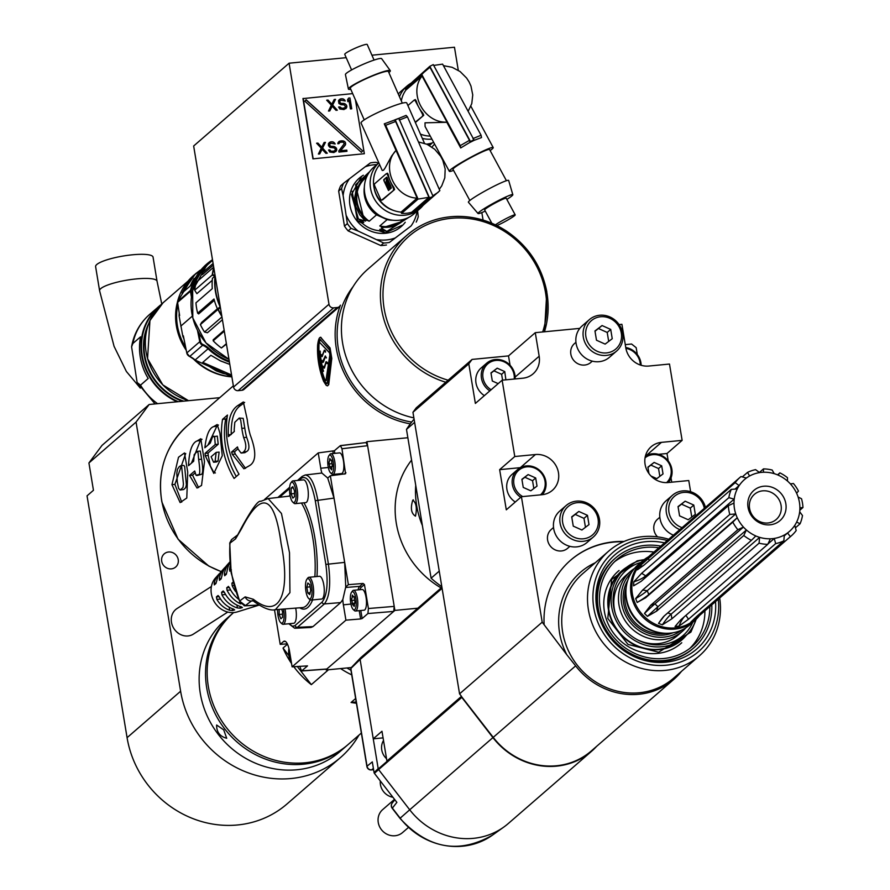 <?xml version="1.0" encoding="UTF-8"?>
<svg xmlns="http://www.w3.org/2000/svg" width="890" height="890" viewBox="0 0 890 890"><rect width="100%" height="100%" fill="white"/><g stroke="black" fill="none" stroke-linecap="round" stroke-linejoin="round"><path stroke-width="1.33" d="M352.128 191.261L357.469 220.631L362.408 223.357A28.914 26.856 49.1 0 0 378.706 230.666L385.225 232.846L401.991 225.326M445.779 382.233A87.353 81.135 -130.9 0 1 381.788 310.421A87.353 81.135 -130.9 0 1 407.019 235.183L368.037 269.014A87.353 81.135 49.1 0 0 342.583 342.973A87.353 81.135 49.1 0 0 413.883 417.877M353.13 286.591A85.273 79.21 49.1 0 0 338.267 348.235A85.273 79.21 49.1 0 0 411.681 422.071M333.594 307.873L238.164 390.666A4.161 3.86 49.1 0 1 233.558 387.028L193.653 145.993L289.083 63.201L328.989 304.235A4.161 3.86 -130.9 0 0 333.594 307.873L337.321 307.506A4.161 3.86 -130.9 0 0 340.403 305.17A87.353 81.135 -130.9 0 0 410.323 423.863M483.081 220.086L481.835 212.577M458.283 70.299L454.467 47.237L371.92 55.202M289.083 63.201L346.21 57.683M312.924 158.854L364.344 153.714L312.924 158.854L302.945 98.59L352.685 93.617M238.164 390.666L241.891 390.298A4.161 3.86 49.1 0 0 243.949 389.431L339.379 306.638M327.609 385.804L328.722 384.636L331.792 358.425L330.068 347.979L320.433 337.299M231.578 452.053L237.474 446.936A87.353 81.135 49.1 0 0 238.175 449.205L241.034 453.021L246.708 451.464C249.678 449.94 249.645 445.223 246.63 437.313A84.227 78.242 49.1 0 1 244.783 428.101L243.17 418.345L239.199 418.066L234.815 422.283L234.17 429.692A87.353 81.135 49.1 0 0 234.337 431.45L228.441 436.567A87.353 81.135 -130.9 0 1 228.274 434.81C227.84 419.68 231.055 409.912 237.919 405.495L243.337 401.957L247.275 419.68A87.353 81.135 49.1 0 0 250.246 434.999C256.442 451.386 256.22 461.576 249.601 465.592L243.916 468.796L232.279 454.312A87.353 81.135 -130.9 0 1 231.578 452.053L234.56 451.764A84.227 78.242 49.1 0 0 235.272 454.034L245.529 468.374M243.682 451.764C246.508 449.239 246.497 444.522 243.671 437.602A87.353 81.135 -130.9 0 1 241.824 428.379L240.712 420.18L239.199 418.066M222.544 419.335L227.462 415.063A87.353 81.135 49.1 0 0 238.998 474.17L234.081 478.442A87.353 81.135 -130.9 0 1 222.544 419.335L225.671 419.034A84.227 78.242 49.1 0 0 236.317 476.506M208.037 453.066L218.217 444.232L217.316 436.122L212.588 436.768L210.263 443.087L204.856 447.77C206.346 435.032 209.295 427.968 213.678 426.61L217.193 424.53L219.908 433.03L222.278 455.747L213.811 473.413L205.267 455.758A87.353 81.135 -130.9 0 1 205.067 453.355L208.037 453.066A84.227 78.242 49.1 0 0 208.227 455.48L210.374 466.071L213.466 471.711L215.369 472.968M213.711 436.122L214.668 437.446L215.246 444.522L205.067 453.355M197.068 488.02L201.541 485.451L204.5 461.688L200.784 438.737L197.213 440.895L200.35 440.583L191.472 463.134M197.013 488.032L189.581 475.449L192.54 475.16L195.077 472.957M196.812 475.56L201.285 474.426C203.031 473.892 203.143 468.83 201.607 459.218L200.272 451.063L197.224 451.364L198.07 452.799L198.648 459.507C200.206 470.343 200.105 475.416 198.325 474.704L196.011 475.238L194.721 470.999L189.581 475.449M197.224 451.364L194.187 454.601L193.686 461.209L188.547 465.67C189.136 451.052 192.029 442.786 197.213 440.895M187.734 472.034L186.789 498.011L180.136 502.572L171.948 484.672L178.512 457.249L184.475 452.943L187.734 472.034M181.716 502.116L174.907 484.382L185.71 453.455M180.759 465.737L183.83 465.437L184.631 466.393L186.399 484.816L185.665 487.687L183.729 489.533L180.069 490.012L178.601 488.332L177.277 481.891L176.821 473.18L177.444 469.297L179.346 466.571L180.815 465.726L181.705 467.005L183.429 484.093L182.962 487.498L180.192 490.012M198.581 487.564L192.54 475.16M200.35 440.583L202.019 439.282M213.678 426.61L216.815 426.31L218.451 425.031M218.217 444.232L215.246 444.522M216.815 426.31L207.937 445.1M216.17 452.387L211.119 456.77L213.589 462.244L216.559 461.955L218.072 461.042L219.118 452.098L216.17 452.387L215.102 461.332L218.072 461.042M213.589 462.244L215.102 461.332M225.671 419.034L227.061 417.833M237.919 405.495L241.057 405.195C234.226 409.445 230.955 419.223 231.233 434.531M241.057 405.195L244.628 402.391M232.279 454.312L235.272 454.034M234.56 451.764L238.031 448.749M246.708 451.464L244.85 452.676L241.479 453.032M321.068 337.477L320.656 337.521C319.365 336.965 318.353 339.502 317.608 345.131A87.765 81.524 49.1 0 0 323.593 381.287L326.23 385.359L327.42 385.848L328.254 384.936L331.403 358.459L329.678 348.023L320.645 337.232M320.178 339.557L329.589 350.026L330.735 356.979L327.22 383.256L325.874 383.479L324.183 380.786A87.765 81.524 -130.9 0 1 318.197 344.63L319.888 339.39M326.775 383.801L324.383 380.764A87.554 81.335 49.1 0 1 318.397 344.608L318.197 344.63M320.389 339.535L318.397 344.608M324.995 380.075L325.918 380.642L329.856 354.91L329.511 352.818L319.588 342.405L319.009 343.929A87.765 81.524 49.1 0 0 324.995 380.075L326.118 380.631L325.195 380.063L326.118 380.631L330.057 354.887L329.712 352.796L319.599 342.405M320.178 351.072A87.765 81.524 49.1 0 0 323.504 371.163L323.148 371.464A87.765 81.524 -130.9 0 1 319.822 351.383L320.178 351.072M322.692 366.958L322.77 366.168L323.749 367.147L324.561 366.724L325.974 361.796L327.175 362.252L327.576 363.721L325.896 363.02L324.416 368.082L323.014 367.436L322.97 366.146M322.848 361.396L321.646 360.406L321.524 361.195L321.835 360.383M322.747 361.418L325.351 355.955L326.363 357.969L325.262 356.946L323.471 361.985L322.536 362.364L321.524 361.195M320.745 355.399L320.901 354.598L322.358 355.332L324.294 350.215L325.317 350.693L325.529 352.173L324.75 351.172L323.971 351.595L322.18 356.556L320.99 355.889L321.101 354.576M323.315 371.319A87.554 81.335 49.1 0 1 320.022 351.361L319.822 351.383M324.082 367.158L326.33 361.718M327.609 363.432L326.474 362.708M324.26 368.137L322.892 366.936M322.948 361.396L325.273 355.955M326.396 357.669L325.362 356.946M322.959 362.397L321.724 361.173M321.991 355.611L324.616 350.148M325.584 351.861L324.639 351.149M322.047 356.612L320.945 355.377M215.102 275.555A612.665 234.849 -142.1 0 0 212.599 274.565A60.754 56.437 -130.9 0 1 213.867 268.079M221.866 316.406A60.943 56.604 -130.9 0 1 217.972 309.431L218.384 309.531A612.732 61.021 -52.4 0 0 219.83 307.795M207.47 264.808L212.588 260.37L207.415 264.875A58.584 54.424 49.1 0 0 201.986 273.108L202.397 274.621L213.378 265.109M213.099 263.462L201.986 273.108M224.169 330.279L213.188 339.802L213.2 340.826A58.584 54.424 49.1 0 0 221.421 347.979L226.449 344.118M221.955 316.929L204.533 332.037L207.448 332.749L222.422 319.755M217.405 308.752L201.641 322.414L200.361 324.616L217.972 309.431M217.85 309.453A625.893 46.714 128.3 0 0 219.997 306.872L220.119 306.861A58.584 54.424 -130.9 0 1 215.013 276.011L212.443 278.303A58.584 54.424 49.1 0 0 212.276 288.66L195.945 302.834A58.584 54.424 49.1 0 0 197.658 313.18L198.648 313.925L214.334 300.319M214.913 276.156A628.863 227.985 36.7 0 0 212.154 275.066L194.676 290.24L196.879 293.655L212.254 280.317M213.2 340.826L224.313 331.18M226.383 343.674L221.421 347.979M200.361 324.616A60.943 56.604 49.1 0 0 204.533 332.037M219.997 306.872L217.527 309.019A58.584 54.424 49.1 0 1 213.989 299.018L197.658 313.18M194.676 290.24A60.943 56.604 49.1 0 1 196.29 282.264L213.711 267.156M190.204 286.013L205.212 265.387L192.262 281.596L190.204 286.013L182.049 293.077L190.204 286.013M177.488 301.743L193.675 275.377L200.283 270.148L195.5 273.809L182.049 293.077L187.389 282.998L193.286 275.945L200.05 270.404M191.806 294.557L191.216 291.03L190.449 291.241L177.477 302.5L179.469 314.515M179.635 315.505L179.491 314.882M179.213 313.158A54.802 50.908 49.1 0 0 179.113 315.995L182.817 336.242A54.802 50.908 49.1 0 0 183.952 338.979M185.621 347.322A57.405 53.322 -130.9 0 1 177.822 304.769M231.878 376.87A58.239 54.09 -130.9 0 1 192.529 358.036M186.188 350.182A58.239 54.09 -130.9 0 1 177.422 302.177M155.049 403.915L137.127 382.511L140.52 385.147L148.196 378.484A58.239 54.09 49.1 0 1 140.576 336.809L132.888 343.473L131.587 346.822C133.845 333.895 139.841 323.115 149.576 314.47A58.239 54.09 49.1 0 0 132.888 343.473M137.127 382.511L131.587 346.822M157.041 281.207L153.058 257.11A29.114 5.952 170.6 0 0 123.354 255.997A29.114 5.952 170.6 0 0 95.608 266.622L99.591 290.719A29.114 5.952 -9.4 0 1 136.47 278.893A29.114 5.952 -9.4 0 1 157.041 281.207L161.746 303.957M192.362 316.095L180.792 326.129M182.817 336.242L183.351 335.819L186.789 352.974L199.761 341.716L197.491 330.39M231.567 374.99L202.753 362.397L210.897 355.321L202.753 362.397L216.181 370.841L223.079 373.411L231.6 375.213M229.809 364.399L220.275 360.762L210.908 355.321L220.609 360.962L229.82 364.422M183.496 336.698L183.307 335.808M183.585 336.999L183.351 335.819M194.02 278.514L192.262 281.596M430.827 143.323L429.492 144.48A28.079 26.077 -130.9 0 1 428.713 145.137M429.981 145.048L429.425 145.526A28.825 26.778 49.1 0 0 429.981 145.048A28.825 26.778 49.1 0 0 432.139 142.934M431.884 147.061L434.598 144.102M398.297 94.028A30.783 28.591 -130.9 0 1 401.112 91.192L406.93 86.141A30.783 28.591 49.1 0 0 399.488 96.743M433.675 142.389A30.783 28.591 -130.9 0 1 426.599 144.124M422.349 138.428A30.783 28.591 49.1 0 0 431.906 139.129M410.735 83.382A30.783 28.591 49.1 0 0 406.93 86.141M421.593 134.546A27.034 25.109 -130.9 0 1 420.492 134.201M453.544 170.379A24.953 2.147 -28.4 0 1 449.317 171.303L425.075 126.502L425.008 122.82L446.836 122.286L460.709 147.94L470.02 142.311L469.475 140.331L429.948 67.262L408.944 84.939A30.36 28.202 49.1 0 0 405.306 88.811L405.951 90.012A29.114 27.045 49.1 0 0 401.323 100.915M420.458 134.134A29.114 27.045 49.1 0 0 430.282 136.114M470.465 141.521A30.66 7.877 -32.4 0 1 473.936 139.786A145.582 52.443 -116.5 0 1 473.524 140.631L470.053 142.367A145.582 52.443 63.5 0 0 470.465 141.521L429.792 66.338L412.548 81.813M405.951 90.012L422.06 76.039C408.054 93.317 424.296 123.332 447.003 122.141L446.836 122.286M422.561 115.867A2.08 0.745 63.5 0 0 422.16 113.531L418.912 107.523A29.114 27.045 49.1 0 1 416.342 101.171L415.319 99.569L414.139 100.147A2.08 0.745 63.5 0 1 415.652 101.504L418.912 107.523A29.114 27.045 49.1 0 0 422.85 113.197L423.74 115.277L415.23 122.23M415.363 122.542L423.74 115.277M447.003 122.141L422.06 76.039M460.709 147.94L460.241 145.637L421.771 74.515L405.306 88.811M425.932 70.199L421.771 74.515M469.475 140.331L460.241 145.637M473.936 139.786L433.263 64.603L429.792 66.338M433.708 65.426L442.608 64.136L481.078 135.247L481.546 137.549L473.502 140.576M481.078 135.247L472.946 138.595M449.317 171.303A24.953 2.147 -28.4 0 1 450.429 169.823A24.953 2.147 -28.4 0 1 474.303 155.394A24.953 2.147 -28.4 0 1 493.216 147.562A24.953 2.147 -28.4 0 1 490.123 150.588M506.421 180.703L489.567 149.542A20.793 1.791 151.6 0 0 477.084 154.382A20.793 1.791 151.6 0 0 452.977 169.334L469.842 200.495M512.829 194.699L508.657 180.47A22.873 1.969 151.6 0 0 487.587 189.592A22.873 1.969 151.6 0 0 468.418 202.241L478.041 213.522A19.78 1.702 -28.4 0 1 494.606 202.586A19.78 1.702 -28.4 0 1 512.829 194.699A19.78 1.702 -28.4 0 1 506.855 199.427M485.261 211.097A19.78 1.702 -28.4 0 1 478.041 213.522M495.407 224.847A12.271 1.057 -28.4 0 1 507.845 217.716A12.271 1.057 -28.4 0 1 515.199 214.857L506.21 198.248A12.271 1.057 151.6 0 0 498.856 201.107A12.271 1.057 151.6 0 0 484.627 209.918L491.836 223.257M515.199 214.857A12.271 1.057 -28.4 0 1 508.858 219.407A12.271 1.057 -28.4 0 1 496.898 225.582M468.14 111.328L471.778 103.607L472.746 94.907L470.977 86.096L469.097 81.925L466.616 78.053L460.13 71.567L452.131 67.295L443.443 65.66M407.898 105.554L414.084 100.192A2.08 0.745 63.5 0 1 414.139 100.147M363.354 175.23A32.029 29.748 49.1 0 0 349.937 205.29A32.029 29.748 49.1 0 0 373.322 232.034A32.029 29.748 49.1 0 0 405.239 222.266M357.469 220.631L362.742 222.289L360.995 220.598M362.742 222.289L363.765 222.5L362.786 221.632M363.209 221.877L358.392 219.007L365.412 221.076L359.705 214.724L355.922 206.869L354.598 198.426L356.256 189.003M402.113 221.543L381.276 228.129L382.4 227.15L379.796 225.971L387.128 219.619L376.537 214.857L369.205 221.221L366.591 220.053L365.412 221.076M381.276 228.129L386.872 231.422L380.33 229.409M379.741 229.453L385.225 232.846M382.422 230.065L380.408 229.976M408.81 217.349L386.872 231.422M404.739 219.04A28.825 26.778 -130.9 0 1 402.58 221.154A28.825 26.778 -130.9 0 1 382.4 227.15M369.205 221.221A28.079 26.077 -130.9 0 1 365.289 178.178L366.624 177.021M379.796 225.971A28.079 26.077 49.1 0 0 402.091 220.587L403.426 219.43M367.192 175.775A28.825 26.778 49.1 0 0 364.8 177.611A28.825 26.778 49.1 0 0 358.637 185.698L357.491 188.146L355.655 184.731L356.045 190.082L357.324 188.98A4.161 3.86 49.1 0 0 357.491 188.146M366.591 220.053A28.825 26.778 -130.9 0 1 357.324 188.98M369.762 171.547L355.655 184.731M358.637 185.698L364.8 177.611M364.388 220.865L356.267 187.912M361.418 176.888L351.461 194.543L358.392 219.007M393.069 220.253A28.079 26.077 -130.9 0 1 387.128 219.619M379.351 215.413A27.245 25.309 -130.9 0 1 367.203 201.407M376.537 214.857A28.079 26.077 -130.9 0 1 364.344 187.145M419.869 208.749L414.039 213.8A30.783 28.591 -130.9 0 1 372.276 209.284A30.783 28.591 -130.9 0 1 373.7 167.298L378.628 163.026A30.783 28.591 49.1 0 0 378.517 204.711A30.783 28.591 49.1 0 0 419.869 208.749A30.783 28.591 49.1 0 0 423.128 205.368M394.192 210.652A27.034 25.109 -130.9 0 1 376.092 194.643A27.034 25.109 -130.9 0 1 374.011 187.401M418.901 208.794A30.36 28.202 49.1 0 0 421.337 206.925L439.86 190.638L407.442 116.846L406.074 115.4L398.142 118.659M398.853 118.437A30.66 1.747 160.1 0 1 395.216 119.85A145.582 51.153 68.8 0 0 394.481 120.016L398.108 118.604A145.582 51.153 -111.2 0 1 398.853 118.437L433.118 196.456L415.686 211.586A31.195 28.981 -130.9 0 1 412.059 212.988L411.725 212.232A30.36 28.202 49.1 0 1 401.601 213.378L418.078 199.082L385.659 125.29L384.28 123.843L417.154 198.147L401.056 212.12L401.601 213.378M379.474 164.939A29.114 27.045 49.1 0 0 376.203 194.254A29.114 27.045 49.1 0 0 401.056 212.12M439.282 189.325L441.74 185.865L444.811 177.844L445.178 169.022L442.797 160.3L440.65 156.251L434.698 149.253L427.044 144.314L418.456 141.922M432.829 195.778L438.125 192.351M399.254 120.094L407.442 116.846M412.059 212.988L429.492 197.858L433.118 196.456M429.492 197.858L395.216 119.85M384.28 123.843L394.504 120.072L395.616 121.496L428.924 197.302L411.725 212.232M428.924 197.302L418.078 199.082M385.659 125.29L395.616 121.496M424.486 143.301L406.763 102.962A24.953 2.926 156.3 0 0 382.733 110.316A24.953 2.926 156.3 0 0 361.062 123.043L382.244 170.502L383.546 170.201L385.092 168.032L391.611 156.028L395.972 150.455M402.302 103.151L388.418 71.545A20.793 2.436 156.3 0 0 375.191 74.86A20.793 2.436 156.3 0 0 350.337 88.277L364.221 119.883M350.782 89.3A22.873 2.681 -23.7 0 1 348.413 89.045A22.873 2.681 -23.7 0 1 368.293 77.452A22.873 2.681 -23.7 0 1 390.287 70.644A22.873 2.681 -23.7 0 1 388.863 72.568M390.287 70.644L381.643 58.662A19.78 2.325 156.3 0 0 362.63 64.547A19.78 2.325 156.3 0 0 345.431 74.571L348.413 89.045M374.067 60.064L367.225 44.5A12.271 1.435 156.3 0 0 359.426 46.458A12.271 1.435 156.3 0 0 344.753 54.368L351.595 69.943M396.139 150.31C380.62 166.185 394.303 197.346 417.154 198.147M393.38 190.004A2.08 0.734 68.8 0 0 393.135 187.601L390.387 181.36A29.114 27.045 49.1 0 1 388.363 174.84L387.539 173.216L386.316 173.684A2.08 0.734 68.8 0 1 387.651 175.119L390.387 181.36A29.114 27.045 49.1 0 0 393.847 187.323L394.604 189.526L381.743 200.094A2.08 0.734 68.8 0 1 381.665 200.139A2.08 0.734 68.8 0 1 380.33 198.715L374.846 186.233A2.08 0.734 68.8 0 1 374.601 183.83L386.238 173.739A2.08 0.734 68.8 0 1 386.316 173.684M382.778 199.694L394.604 189.526M383.879 180.614L388.474 190.46L391.366 187.968L387.195 177.744L386.661 177.166L383.779 179.658L383.879 180.614L388.685 190.282M386.805 177.199L384.135 179.513L384.235 180.481M386.716 181.293L387.439 182.806M387.473 183.14A1.802 0.634 -111.2 0 0 387.539 183.963M388.062 185.298A1.802 0.634 -111.2 0 0 388.774 186.088L388.886 186.177M389.542 188.102L389.186 188.235A3.76 1.324 68.8 0 0 389.397 188.191A3.76 1.324 68.8 0 0 389.542 188.102L389.564 187.645M390.143 187.579L390.821 186.21L387.606 178.901L386.839 178.612L390.454 186.355L389.753 187.734L388.852 185.843A1.802 0.634 68.8 0 0 388.485 184.119A1.802 0.634 68.8 0 0 387.551 182.895L386.149 180.003L386.816 178.634M387.728 184.786L387.662 183.718L387.728 184.786M389.019 186.544L388.407 186.233A1.802 0.634 68.8 0 1 387.473 184.998A1.802 0.634 68.8 0 1 387.117 183.273M388.73 186.655L389.186 188.235A3.76 1.324 -111.2 0 1 389.03 188.335A3.76 1.324 -111.2 0 1 386.516 185.509A3.76 1.324 -111.2 0 1 386.182 181.404M341.571 188.569L338.656 191.094A41.596 38.637 49.1 0 1 340.681 185.776L343.584 183.251A41.596 38.637 -130.9 0 0 341.571 188.569L343.117 195.5A38.915 36.156 -130.9 0 1 349.481 178.745L365.223 166.775A38.915 36.156 49.1 0 1 376.793 164.617M343.117 195.5L347.367 223.59L344.463 226.116A41.596 38.637 49.1 0 0 348.146 230.888L380.775 245.529L383.69 243.003L358.147 231.089A38.915 36.156 -130.9 0 1 346.522 216.059M417.143 211.108A38.915 36.156 -130.9 0 1 411.035 225.982L395.282 237.941A38.915 36.156 -130.9 0 1 377.293 239.677M378.439 163.182L376.125 162.325A41.596 38.637 -130.9 0 0 370.418 162.87L365.223 166.775M349.481 178.745L343.584 183.251M338.656 191.094L344.463 226.116M358.147 231.089L351.06 228.363A41.596 38.637 -130.9 0 1 347.367 223.59M351.06 228.363L348.146 230.888M383.69 243.003A41.596 38.637 -130.9 0 0 389.397 242.458L395.282 237.941M389.397 242.458L411.035 225.982M417.577 210.73L418.244 216.748A41.596 38.637 -130.9 0 1 416.231 222.077M380.775 245.529A41.596 38.637 49.1 0 0 386.483 244.984M313.158 158.654L303.178 98.389M355.433 99.869L364.344 153.714M337.332 110.193L336.008 110.327L332.181 106.244L329.801 110.927L328.477 111.05L331.325 105.153L326.686 100.203L328.01 100.081L331.837 104.163L334.217 99.48L335.541 99.346L332.66 105.02L337.332 110.193M345.264 100.993L341.081 100.225L339.869 101.037L339.847 102.216L340.915 103.285L345.053 103.819L346.688 105.543L346.588 107.657L343.985 109.559L339.847 109.014L338.612 107.023L339.935 106.9L341.983 108.346L344.597 107.857L345.52 106.589L344.107 104.853L340.926 104.686L338.923 103.474L338.467 100.704L340.013 99.157L341.96 98.734L344.107 99.458L345.264 100.993M349.937 97.956L351.739 108.802L350.404 108.936L348.913 99.936L347.857 101.683L347.545 99.836L348.613 98.089L349.937 97.956L351.606 108.825M327.253 153.214L325.929 153.336L322.102 149.253L319.721 153.937L318.397 154.059L321.245 148.163L316.595 143.212L317.93 143.09L321.757 147.173L324.127 142.489L325.462 142.367L322.569 148.029L327.253 153.214M335.185 144.002L331.002 143.234L329.79 144.058L329.756 145.226L330.835 146.294L334.017 146.461L336.02 147.673L336.509 150.677L333.895 152.568L329.756 152.023L328.532 150.032L329.856 149.909L330.969 151.211L333.672 151.178L335.107 150.343L335.319 148.908L334.017 147.862L329.878 147.328L328.466 145.593L328.388 143.724L329.923 142.166L331.881 141.744L334.028 142.467L335.185 144.002M338.99 152.079L338.801 150.922L344.341 143.59L342.962 142.077L339.869 142.378L338.945 143.635L337.844 143.746L337.911 142.801L340.959 140.865L344.174 141.254L345.22 142.1L345.598 144.403L340.57 150.755L346.777 150.154L346.966 151.3L338.99 152.079M306.116 99.747L304.847 101.204L361.407 152.357L362.675 150.899L306.116 99.747M329.734 110.927L332.181 106.244M326.764 100.292L328.01 100.081M327.898 100.181L331.837 104.163M334.162 99.569L335.541 99.346M335.43 99.446L332.66 105.02M332.537 105.12L337.143 110.215M339.869 101.037L340.458 100.514M339.757 101.149L339.769 101.76M339.724 102.317L340.18 102.884M340.058 102.984L340.915 103.285M340.803 103.385L341.615 103.451M341.504 103.552L342.95 103.329M342.828 103.429L344.096 103.451M343.974 103.552L345.053 103.819M344.942 103.93L346.099 104.664M345.976 104.764L346.688 105.543M346.577 105.643L346.889 106.7M346.766 106.8L346.588 107.657M346.477 107.768L345.776 108.725M338.645 107.112L339.935 106.9M339.824 107L340.28 107.568M340.158 107.668L341.059 108.191M340.937 108.302L341.983 108.346M341.86 108.447L343.751 108.168M343.64 108.269L344.597 107.857M339.168 99.747L340.013 99.157M339.891 99.257L340.859 98.835M340.736 98.935L341.96 98.734M341.849 98.835L343.106 98.857M342.995 98.957L344.107 99.458M343.996 99.558L344.931 100.314M344.808 100.425L345.109 101.004M347.845 101.605L348.913 99.936M348.546 98.189L349.826 98.056M319.655 153.937L322.102 149.253M316.673 143.301L317.93 143.09M317.808 143.19L321.757 147.173M324.082 142.589L325.462 142.367M325.339 142.467L322.569 148.029M322.458 148.129L327.064 153.225M329.79 144.058L330.379 143.524M329.678 144.158L329.678 144.77M329.645 145.326L330.09 145.904M329.979 146.005L330.835 146.294M330.724 146.394L331.536 146.461M331.425 146.561L332.871 146.338M332.749 146.438L334.017 146.461M333.895 146.561L334.974 146.839M334.863 146.939L336.02 147.673M335.897 147.773L336.609 148.552M336.498 148.652L336.798 149.709M336.687 149.809L336.509 150.677M336.398 150.777L335.697 151.734M328.566 150.121L329.856 149.909M329.745 150.01L330.19 150.577M330.079 150.677L330.969 151.211M330.858 151.311L331.903 151.356M331.781 151.456L333.672 151.178M333.55 151.278L334.518 150.866M329.089 142.756L329.923 142.166M329.812 142.267L330.78 141.844M330.657 141.944L331.881 141.744M331.77 141.844L333.027 141.866M332.916 141.966L334.028 142.467M333.917 142.578L334.84 143.335M334.729 143.435L335.018 144.013M339.279 142.901L339.869 142.378M339.157 143.001L338.868 143.646M338.612 141.833L339.446 141.243M339.335 141.343L340.959 140.865M340.848 140.965L341.849 140.776M341.738 140.876L343.217 140.887M343.095 140.987L344.174 141.254M344.063 141.354L345.22 142.1M345.098 142.2L345.587 143.001M345.554 143.557L345.598 144.403M345.487 144.503L345.276 145.137M345.153 145.237L340.57 150.755M340.458 150.855L346.777 150.154M346.655 150.254L346.833 151.322M306.015 99.858L362.675 150.899M362.564 151L361.396 152.346M219.73 397.674L149.153 404.494L136.059 422.082L180.614 691.23A99.825 92.727 49.1 0 0 244.416 771.341A99.825 92.727 49.1 0 0 340.536 757.512A99.825 92.727 49.1 0 0 358.926 735.162M168.566 552A8.733 8.11 -130.9 0 1 177.477 557.24A8.733 8.11 -130.9 0 1 175.686 567.03A8.733 8.11 -130.9 0 1 163.838 565.751A8.733 8.11 -130.9 0 1 164.238 553.836A8.733 8.11 -130.9 0 1 168.566 552M136.059 422.082L88.922 462.967L102.016 445.378L149.153 404.494M88.922 462.967L93.45 490.29L87.042 495.841L127.081 737.677A99.825 92.727 -130.9 0 0 190.883 817.788A99.825 92.727 -130.9 0 0 287.014 803.959L340.536 757.512M346.922 667.978A87.353 81.135 49.1 0 0 350.972 670.281M351.728 674.876A87.353 81.135 -130.9 0 1 340.614 668.579M287.481 644.193L283.031 648.053L288.927 655.685M297.271 666.465L311.333 684.644L328.499 669.758M233.636 612.565A87.353 81.135 49.1 0 0 215.881 710.443A87.353 81.135 49.1 0 0 304.981 762.786A87.353 81.135 49.1 0 0 348.257 744.407L361.362 733.037M356.423 703.234A87.353 81.135 -130.9 0 1 351.072 702.477L356.211 701.976M355.644 698.505L351.072 702.477M311.333 684.644A87.353 81.135 -130.9 0 1 293.822 666.721M291.564 663.551A87.353 81.135 -130.9 0 1 283.031 648.053M347.434 745.108A87.353 81.135 -130.9 0 1 346.633 745.82A87.353 81.135 -130.9 0 1 228.096 733.015A87.353 81.135 -130.9 0 1 232.145 613.866A87.353 81.135 -130.9 0 1 232.958 613.165M232.145 613.866L225.737 619.418A87.353 81.135 49.1 0 0 207.815 717.329A87.353 81.135 49.1 0 0 296.949 769.761A87.353 81.135 49.1 0 0 340.225 751.371L346.633 745.82M223.713 729.845L216.637 725.016C216.515 732.069 219.863 736.486 226.705 738.266L223.713 729.845M227.796 612.053L193.408 634.103A15.186 13.428 -122.7 0 1 173.917 628.574A15.186 13.428 -122.7 0 1 177.021 608.549L211.408 586.499M596.678 746.298A70.711 65.682 -130.9 0 1 591.583 751.271A70.711 65.682 -130.9 0 1 492.926 737.599L461.821 697.404L378.617 769.594A2.08 1.936 49.1 0 1 378.272 768.949A2.08 1.936 -130.9 0 1 378.183 768.615L373.255 738.822L383.078 737.877M378.272 768.949L386.994 761.384A2.08 1.936 49.1 0 1 386.916 761.05L381.977 731.257L373.255 738.822L360.116 659.49L350.849 668.49L367.025 766.212A4.161 3.938 50.8 0 0 371.62 769.839A4.161 1.29 84.5 0 1 371.397 769.928A4.161 1.29 84.5 0 1 371.108 769.861M461.821 697.404A2.08 1.936 -130.9 0 1 461.387 696.425L493.227 737.365A70.299 65.293 49.1 0 0 591.305 750.96L673.719 679.459A70.299 65.293 49.1 0 0 681.495 671.338M394.86 799.765L392.201 803.08A4.161 3.905 38.7 0 0 392.334 808.042L400.166 818.177L409.712 809.789L378.617 769.594L374.39 773.31A1.502 1.391 49.1 0 1 374.078 772.609L372.309 761.896L367.025 766.212A4.161 0.846 -9.4 0 0 366.891 766.468L350.738 668.891L351.45 667.678L350.849 668.49M383.512 740.491A14.563 13.528 49.1 0 0 386.516 758.681M595.299 562.747A71.756 66.65 49.1 0 0 566.707 654.606L575.641 665.865A70.299 65.293 49.1 0 0 673.719 679.459M566.707 654.606L542.199 622.177L521.418 496.698L506.299 509.825L499.646 469.653L520.316 467.662A20.793 19.313 -130.9 0 1 520.461 467.639M461.354 696.158L459.563 693.855L542.199 622.177M459.563 693.855L412.949 412.281L468.808 363.81L472.089 359.415L508.513 355.9L535.279 332.671L579.79 328.377M472.089 359.415L416.22 407.876L412.949 412.281M441.918 587.278L360.717 657.721A2.08 1.936 49.1 0 0 360.116 659.49L442.096 588.357M351.016 669.514L351.027 667.878L360.595 657.844M374.39 773.31L396.873 802.368L392.368 808.098M492.926 737.599L409.712 809.789A70.711 65.682 49.1 0 0 503.851 827.033A70.711 65.682 49.1 0 0 508.368 823.461L591.583 751.271M394.526 799.331L382.678 809.611A15.186 14.107 49.1 0 0 381.966 830.326A15.186 14.107 49.1 0 0 402.569 832.551L408.388 827.5M380.319 780.986A14.563 13.528 49.1 0 0 380.453 784.657A14.563 13.528 49.1 0 0 392.913 797.251M719.676 598.002A69.253 64.336 -130.9 0 1 699.373 655.83A69.253 64.336 -130.9 0 1 665.064 670.404A69.253 64.336 -130.9 0 1 594.386 628.83A69.253 64.336 -130.9 0 1 608.604 551.199A69.253 64.336 -130.9 0 1 642.914 536.625A69.253 64.336 -130.9 0 1 668.702 539.251M570.457 560.344A87.353 81.135 -130.9 0 1 623.412 541.754M624.079 541.465A87.353 81.135 49.1 0 0 570.623 560.188A87.353 81.135 49.1 0 0 544.135 624.68M619.095 324.583L621.91 324.316L625.803 347.857A20.793 19.313 49.1 0 0 648.81 366.046L669.491 364.043L682.129 440.372L661.448 442.363A20.793 19.313 49.1 0 0 651.146 446.747A20.793 19.313 49.1 0 0 646.874 470.053A20.793 19.313 49.1 0 0 668.101 482.536L688.771 480.544L690.618 491.714M521.418 496.698L542.099 494.707A20.793 19.313 49.1 0 0 552.401 490.323A20.793 19.313 49.1 0 0 556.673 467.016A20.793 19.313 49.1 0 0 535.446 454.534L514.776 456.526L502.138 380.197L522.808 378.205A20.793 19.313 49.1 0 0 533.11 373.822A20.793 19.313 49.1 0 0 539.173 356.211L535.279 332.671M569.889 546.338L567.597 548.329A12.482 11.592 -130.9 0 1 550.665 546.505A12.482 11.592 -130.9 0 1 551.233 529.483L553.524 527.492M657.554 536.87A12.482 11.592 -130.9 0 1 657.554 519.215L659.846 517.235M592.306 361.14L590.827 362.43A12.482 11.592 -130.9 0 1 573.894 360.595A12.482 11.592 -130.9 0 1 574.473 343.573L575.941 342.294M514.776 456.526L499.646 469.653M468.808 363.81L475.371 403.426L502.138 380.197M625.269 344.63L631.566 344.018L636.161 347.656L637.307 354.531M682.129 440.372L666.999 453.5L668.223 460.942M671.038 477.93L671.75 482.191M645.562 455.58A20.793 19.313 -130.9 0 1 646.318 455.491L646.474 455.48M666.999 453.5L658.489 454.323M645.417 456.08A17.678 16.421 -130.9 0 1 652.292 453.767A17.678 16.421 -130.9 0 1 669.758 463.256A17.678 16.421 -130.9 0 1 668.357 482.514M645.061 457.816A16.432 15.264 -130.9 0 1 652.837 454.668A16.432 15.264 -130.9 0 1 669.491 464.302A16.432 15.264 -130.9 0 1 666.588 482.625M648.966 473.58L647.909 467.139L654.128 462.422L661.682 465.815L663.028 473.925L656.809 478.642L651.057 476.061M647.953 467.439L654.128 462.422M650.979 465.147L658.544 468.541L661.682 465.815M658.544 468.541L659.835 476.35M625.748 347.512A17.678 16.421 -130.9 0 1 641.156 365.278M625.893 348.391A16.432 15.264 -130.9 0 1 640.31 365.011M508.513 355.9L510.059 365.245M484.371 395.616A17.678 16.421 -130.9 0 1 481.134 367.982L486.608 363.242A17.678 16.421 -130.9 0 1 495.363 359.516A17.678 16.421 -130.9 0 1 515.121 378.94M489.834 390.866A17.678 16.421 -130.9 0 1 486.608 363.242M491.102 389.764A16.432 15.264 -130.9 0 1 482.97 372.587A16.432 15.264 -130.9 0 1 495.908 360.428A16.432 15.264 -130.9 0 1 514.231 379.029M498.166 383.635L492.315 381.009L490.969 372.899L497.187 368.182L504.752 371.575L505.898 379.841M491.024 373.199L497.187 368.182M494.05 370.907L501.615 374.301L504.752 371.575M501.615 374.301L502.583 380.152M543.089 493.728A20.793 19.313 -130.9 0 1 542.867 494.618M515.288 502.016A17.678 16.421 -130.9 0 1 512.062 474.392L517.524 469.642A17.678 16.421 -130.9 0 1 526.279 465.926A17.678 16.421 -130.9 0 1 543.745 475.416A17.678 16.421 -130.9 0 1 542.344 494.673M520.761 497.276A17.678 16.421 -130.9 0 1 517.524 469.642M522.73 496.576A16.432 15.264 -130.9 0 1 513.83 479.376A16.432 15.264 -130.9 0 1 526.836 466.827A16.432 15.264 -130.9 0 1 543.512 476.506A16.432 15.264 -130.9 0 1 540.508 494.851M523.242 487.42L521.896 479.298L528.115 474.581L535.68 477.974L537.026 486.085L530.807 490.813L523.242 487.42M521.952 479.61L528.115 474.581M524.978 477.307L532.543 480.7L535.68 477.974M532.543 480.7L533.833 488.51M566.151 505.531L559.754 511.082A20.793 19.313 49.1 0 0 555.482 534.389A20.793 19.313 49.1 0 0 576.709 546.872A20.793 19.313 49.1 0 0 587.011 542.5L593.408 536.948A20.793 19.313 -130.9 0 1 583.106 541.32A20.793 19.313 -130.9 0 1 561.879 528.838A20.793 19.313 -130.9 0 1 566.151 505.531A20.793 19.313 -130.9 0 1 576.453 501.148A20.793 19.313 -130.9 0 1 597.68 513.63A20.793 19.313 -130.9 0 1 593.408 536.948M577.365 502.65A18.723 17.388 -130.9 0 1 597.201 528.293A18.723 17.388 -130.9 0 1 566.518 531.252A18.723 17.388 -130.9 0 1 577.365 502.65M573.26 526.135L571.714 516.845L578.823 511.45L587.467 515.332L589.002 524.611L581.904 530.006L573.26 526.135M571.769 517.19L578.823 511.45M575.341 514.476L583.973 518.358L587.467 515.332M583.973 518.358L585.464 527.303M679.815 529.617A20.793 19.313 -130.9 0 1 672.473 495.263L666.065 500.814A20.793 19.313 49.1 0 0 673.419 535.168M672.473 495.263A20.793 19.313 -130.9 0 1 682.775 490.891A20.793 19.313 -130.9 0 1 705.436 507.389M682.085 527.636A18.723 17.388 -130.9 0 1 668.724 508.324A18.723 17.388 -130.9 0 1 683.687 492.393A18.723 17.388 -130.9 0 1 704.324 508.346M679.571 515.866L678.035 506.588L685.144 501.192L693.788 505.064L695.324 514.353L688.215 519.749L679.571 515.866M678.091 506.922L685.144 501.192M681.651 504.218L690.295 508.101L693.788 505.064M690.295 508.101L691.775 517.046M589.38 319.621L582.171 325.885A20.793 19.313 49.1 0 0 581.203 354.253A20.793 19.313 49.1 0 0 609.428 357.302L616.636 351.038A20.793 19.313 -130.9 0 1 588.423 347.99A20.793 19.313 -130.9 0 1 589.38 319.621A20.793 19.313 -130.9 0 1 599.682 315.249A20.793 19.313 -130.9 0 1 620.909 327.731A20.793 19.313 -130.9 0 1 616.636 351.038M600.605 316.751A18.723 17.388 -130.9 0 1 620.441 342.383A18.723 17.388 -130.9 0 1 589.747 345.342A18.723 17.388 -130.9 0 1 600.605 316.751M596.489 340.225L594.954 330.947L602.063 325.551L610.707 329.422L612.242 338.712L605.133 344.107L596.489 340.225M595.01 331.28L602.063 325.551M598.569 328.577L607.214 332.448L610.707 329.422M607.214 332.448L608.693 341.404M718.274 599.226A65.515 60.854 -130.9 0 1 666.276 665.208A65.515 60.854 -130.9 0 1 593.786 607.926A65.515 60.854 -130.9 0 1 645.328 538.673A65.515 60.854 -130.9 0 1 667.3 540.475M664.541 542.867A62.389 57.95 49.1 0 0 599.137 617.348A62.389 57.95 49.1 0 0 632.545 655.863A62.389 57.95 49.1 0 0 665.776 662.193A62.389 57.95 49.1 0 0 715.515 601.618M615.09 558.375A59.586 55.347 49.1 0 0 614.59 558.809A59.586 55.347 49.1 0 0 599.337 617.949M631.989 655.574A59.586 55.347 49.1 0 0 663.172 661.359A59.586 55.347 49.1 0 0 692.687 648.821A59.586 55.347 49.1 0 0 693.188 648.387M711.8 604.844A59.586 55.347 -130.9 0 1 693.688 647.953A59.586 55.347 -130.9 0 1 612.832 639.22A59.586 55.347 -130.9 0 1 615.591 557.941A59.586 55.347 -130.9 0 1 645.105 545.403A59.586 55.347 -130.9 0 1 660.825 546.093M658.867 547.784A57.505 53.411 49.1 0 0 616.948 559.51A57.505 53.411 49.1 0 0 605.144 623.968A57.505 53.411 49.1 0 0 663.829 658.489A57.505 53.411 49.1 0 0 692.32 646.385A57.505 53.411 49.1 0 0 709.842 606.535M614.545 561.735A57.505 53.411 -130.9 0 1 653.928 552.078M704.902 610.829A57.505 53.411 -130.9 0 1 689.783 648.454M619.073 570.49A47.837 44.433 49.1 0 0 608.304 624.257A47.837 44.433 49.1 0 0 657.343 653.438A47.837 44.433 49.1 0 0 681.762 642.736M624.925 568.699L622.01 571.224A45.334 42.119 49.1 0 0 612.709 622.043A45.334 42.119 49.1 0 0 658.978 649.255A45.334 42.119 49.1 0 0 681.44 639.721L684.343 637.196A45.334 42.119 -130.9 0 1 661.882 646.741A45.334 42.119 -130.9 0 1 615.624 619.518A45.334 42.119 -130.9 0 1 624.925 568.699A45.334 42.119 -130.9 0 1 644.26 559.587M696.102 619.34A45.334 42.119 -130.9 0 1 684.343 637.196M640.856 562.447A43.254 40.184 49.1 0 0 615.346 613.633A43.254 40.184 49.1 0 0 638.519 640.333A43.254 40.184 49.1 0 0 692.787 622.299M685.956 627.761A39.616 36.801 -130.9 0 1 682.463 631.255L677.802 635.304A39.616 36.801 -130.9 0 1 637.785 639.955M615.613 614.412A39.616 36.801 -130.9 0 1 625.87 575.452L630.532 571.402A39.616 36.801 -130.9 0 1 634.492 568.443M682.463 631.255A39.616 36.801 -130.9 0 1 662.827 639.598A39.616 36.801 -130.9 0 1 622.399 615.813A39.616 36.801 -130.9 0 1 630.532 571.402M681.74 630.064A38.281 35.556 -130.9 0 1 631.032 623.423A38.281 35.556 -130.9 0 1 631.622 572.281M642.658 560.889L637.985 564.939A39.616 36.801 49.1 0 0 626.037 588.913L625.926 590.326A38.281 35.556 49.1 0 0 663.083 633.157L664.496 633.235A39.616 36.801 49.1 0 0 670.281 633.135A39.616 36.801 49.1 0 0 689.906 624.802L694.589 620.742A39.616 36.801 -130.9 0 1 640.822 614.934A39.616 36.801 -130.9 0 1 642.658 560.889A39.616 36.801 -130.9 0 1 648.443 556.828M626.037 588.913A39.616 36.801 49.1 0 0 664.496 633.235M699.418 615.591A39.616 36.801 -130.9 0 1 694.589 620.742M643.203 565.806A83.193 29.337 29.9 0 1 639.32 566.452L735.173 482.658A38.893 36.123 -130.9 0 1 740.169 477.251L643.692 560.956A38.893 36.123 49.1 0 0 635.716 604.544A38.893 36.123 49.1 0 0 675.399 627.884A38.893 36.123 49.1 0 0 694.667 619.707L791.143 536.003A38.893 36.123 -130.9 0 1 790.365 536.659L694.1 620.03A83.193 30.527 57.4 0 1 694.389 618.506M763.486 472.245A34.321 31.873 -130.9 0 1 774.211 473.669L772.186 470.053A38.893 36.123 -130.9 0 0 763.475 468.897L759.381 472.457M787.45 480.989L787.483 477.707A38.893 36.123 -130.9 0 0 779.863 472.868L777.593 474.837M787.472 480.978L790.431 483.882L793.435 483.515A38.893 36.123 -130.9 0 1 798.464 491.069L796.628 493.216A34.321 31.873 -130.9 0 0 790.387 483.915M798.141 497.043L801.512 498.734A38.893 36.123 -130.9 0 1 802.958 507.511L799.81 510.248M802.958 507.511L799.932 507.867L799.721 511.85L802.491 515.521A38.893 36.123 -130.9 0 1 800.066 523.787L795.426 527.803M800.066 523.787L796.706 522.063L794.781 525.423L796.194 530.54A38.893 36.123 -130.9 0 1 791.143 536.003M639.32 566.452L637.385 569.823L644.115 565.028L731.28 489.4A38.893 36.123 -130.9 0 0 728.843 497.666L641.668 573.294L633.825 581.837L633.591 585.831L641.201 581.292L728.365 505.665A38.893 36.123 -130.9 0 0 729.789 514.442L642.625 590.07L635.671 598.603L637.184 602.441L645.662 597.746L732.826 522.119A38.893 36.123 -130.9 0 0 737.843 529.683L650.679 605.3L644.482 613.433L647.453 616.347L656.609 611.13L743.784 535.502A38.893 36.123 -130.9 0 0 751.405 540.352L664.229 615.969L658.533 623.401L662.371 624.813L671.894 618.795L759.07 543.178A38.893 36.123 -130.9 0 0 767.77 544.346L680.605 619.974L675.032 626.515L678.981 626.148L688.493 619.24L775.657 543.612A38.893 36.123 -130.9 0 0 783.845 540.831L696.681 616.459L690.829 622.11L694.1 620.03M740.169 477.251A38.893 36.123 -130.9 0 1 741.003 476.551L746.31 478.03L749.58 475.939M759.526 472.568L755.599 469.642A38.893 36.123 -130.9 0 0 747.533 472.39L742.316 476.918M767.77 544.346L770.328 538.862L774.278 538.483L767.948 543.979M770.34 538.784A34.321 31.873 -130.9 0 1 759.615 537.337M759.582 537.415L759.07 543.178M662.371 624.813A83.193 15.708 110.2 0 1 671.16 614.133L759.604 537.404L755.777 535.991L751.405 540.352M663.762 616.392A83.193 15.708 -69.8 0 0 658.533 623.401M755.799 535.936A34.321 31.873 -130.9 0 1 746.41 529.962M746.354 530.028L743.784 535.502M647.453 616.347A83.193 2.659 134.5 0 1 657.921 606.746L746.376 530.017L743.406 527.103L654.962 603.832A83.193 2.659 -45.5 0 0 644.482 613.433M737.843 529.683L743.384 527.114M743.45 527.069A34.321 31.873 -130.9 0 1 737.265 517.746M737.198 517.791L732.826 522.119M637.184 602.441A83.193 10.925 158.5 0 0 648.765 594.509L737.209 517.78L735.696 513.942L647.252 590.682A83.193 10.925 -21.5 0 1 635.671 598.603M729.789 514.442L735.685 513.953M735.752 513.931A34.321 31.873 -130.9 0 1 733.994 503.117M641.668 573.294L645.728 575.852L734.172 499.112L733.939 503.106L728.365 505.665M645.639 577.443L645.728 575.852A83.193 22.339 3.4 0 1 633.825 581.837M728.843 497.666L734.15 499.134M734.228 499.134A34.321 31.873 -130.9 0 1 737.243 488.955M737.165 488.944L731.28 489.4M735.173 482.658L739.112 485.573M735.029 489.111L739.123 485.551L737.187 488.922M739.178 485.595A34.321 31.873 -130.9 0 1 746.365 478.064M747.533 472.39L749.569 475.961M749.614 475.994A34.321 31.873 -130.9 0 1 759.559 472.612M774.267 538.495L775.657 543.612M678.981 626.148A83.193 25.643 84.7 0 1 684.265 616.803M784.312 535.001A34.321 31.873 -130.9 0 1 774.267 538.428M784.257 535.88L787.606 532.976L784.346 535.057M794.737 525.389A34.321 31.873 -130.9 0 1 787.561 532.932M799.654 511.839A34.321 31.873 -130.9 0 1 796.661 522.029M798.107 497.043A34.321 31.873 -130.9 0 1 799.888 507.856M796.65 493.205L798.163 497.021M778.027 475.071A34.321 31.873 -130.9 0 1 787.428 481.023M774.233 473.614L778.049 475.015L779.863 472.868M763.475 468.897L763.464 472.19L759.548 472.557M763.742 486.229A19.969 18.545 49.1 0 0 748.034 507.333A19.969 18.545 49.1 0 0 770.128 524.8A19.969 18.545 49.1 0 0 785.837 503.684A19.969 18.545 49.1 0 0 763.742 486.229M787.583 532.988L790.365 536.659M783.845 540.831L784.324 535.079M767.992 522.986A16.643 15.453 49.1 0 0 776.236 519.482A16.643 15.453 49.1 0 0 779.651 500.836A16.643 15.453 49.1 0 0 762.663 490.846A16.643 15.453 49.1 0 0 754.42 494.351A16.643 15.453 49.1 0 0 751.004 512.996A16.643 15.453 49.1 0 0 767.992 522.986M414.084 419.101A116.468 108.18 49.1 0 0 406.485 429.403L431.094 578.2L439.248 571.124M414.618 422.338L406.485 429.403M431.094 578.2A116.468 108.18 49.1 0 0 441.829 586.744M411.558 460.13A87.353 81.135 49.1 0 0 441.14 587.956M422.372 525.489A87.353 81.135 -130.9 0 1 415.73 485.317M412.815 500.091C410.29 508.101 411.18 513.452 415.474 516.167C417.176 508.246 416.298 502.883 412.815 500.091L413.327 499.857M288.849 623.756L294.646 628.218L297.382 627.339L324.361 603.932C329.667 597.09 330.991 583.695 328.354 563.726L317.808 500.013C314.749 483.893 310.554 475.549 305.237 474.982L321.868 473.035A14.329 4.428 84.5 0 1 320.767 468.24L328.321 467.484M264.642 499.401L318.231 452.91L320.767 468.24M274.487 609.75L280.216 644.371L283.498 641.534L285.367 641.379M289.25 623.712L292.265 626.215L294.724 625.815L322.091 602.107C327.086 595.699 328.332 583.128 325.84 564.416L344.664 562.38L345.743 586.955L342.817 599.571A14.329 4.428 -95.5 0 0 343.373 604.833L345.921 620.163L292.109 666.844L289.573 651.513A13.806 4.272 -95.5 0 0 284.399 641.123A13.806 4.272 -95.5 0 0 283.498 641.534M342.817 599.571L340.67 602.586L313.013 626.582L310.999 627.461L295.313 628.229M321.868 473.035L327.72 478.041L334.017 498.089L344.664 562.38M318.231 452.91L334.362 450.741L340.392 445.612L341.971 448.738L345.565 473.769L330.346 475.761L348.379 584.674L345.743 586.955M328.933 455.669L329.878 454.389A10.402 3.215 84.5 0 1 330.869 453.733L339.524 452.899A10.402 3.215 84.5 0 1 343.44 460.72A10.402 3.215 84.5 0 1 341.526 473.602L332.86 474.437A10.402 3.215 84.5 0 1 331.77 473.97L330.602 472.901A9.156 2.826 -95.5 0 0 333.216 470.81A9.156 2.826 -95.5 0 0 333.238 461.977A9.156 2.826 -95.5 0 0 328.933 455.669A9.156 2.826 -95.5 0 0 328.121 466.416A9.156 2.826 -95.5 0 0 330.602 472.901M407.854 437.735L366.947 441.674L365.912 442.586M292.109 666.844L307.528 665.887L301.577 670.982L299.752 666.276M280.216 644.371L287.314 643.848M326.085 669.169L326.218 669.97L351.339 667.544M366.947 441.674L394.882 610.406L326.819 669.002M301.844 670.86L327.386 668.969L326.218 669.97M348.379 584.674L363.087 583.462L364.444 584.541L368.416 608.515L367.915 613.544L362.141 618.55L360.628 618.951L359.249 610.651M345.921 620.163L360.628 618.951M394.882 610.406L417.822 608.193M368.416 608.515L394.214 606.39L393.725 611.408L367.915 613.544M351.55 592.262L352.496 590.982A10.402 3.215 84.5 0 1 353.475 590.315L362.141 589.48A10.402 3.215 84.5 0 1 366.046 597.312A10.402 3.215 84.5 0 1 364.132 610.184L355.477 611.018A10.402 3.215 84.5 0 1 354.376 610.562L353.208 609.483A9.156 2.826 -95.5 0 0 355.822 607.403A9.156 2.826 -95.5 0 0 355.855 598.558A9.156 2.826 -95.5 0 0 351.55 592.262A9.156 2.826 -95.5 0 0 350.738 603.008A9.156 2.826 -95.5 0 0 353.208 609.483M330.346 475.761L327.72 478.041M295.68 608.115A11.437 3.538 84.5 0 1 295.869 609.116A11.437 3.538 84.5 0 1 293.767 623.278L283.131 624.302A11.437 3.538 84.5 0 1 281.93 623.801L280.762 622.722A10.191 3.148 -95.5 0 0 283.665 620.397A10.191 3.148 -95.5 0 0 283.699 610.562A10.191 3.148 -95.5 0 0 283.421 609.072M290.874 482.892L291.82 481.612A11.437 3.538 84.5 0 1 292.899 480.889L303.534 479.866A11.437 3.538 84.5 0 1 307.84 488.465A11.437 3.538 84.5 0 1 305.737 502.628L295.102 503.662A11.437 3.538 84.5 0 1 293.9 503.15L292.732 502.082A10.191 3.148 -95.5 0 0 295.636 499.757A10.191 3.148 -95.5 0 0 295.669 489.912A10.191 3.148 -95.5 0 0 290.874 482.892A10.191 3.148 -95.5 0 0 289.973 494.862A10.191 3.148 -95.5 0 0 292.732 502.082M306.839 579.301L307.784 578.033A11.437 3.538 84.5 0 1 308.14 577.643A11.437 3.538 84.5 0 1 308.863 577.298L319.499 576.275A11.437 3.538 84.5 0 1 323.971 586.087A11.437 3.538 84.5 0 1 322.425 598.703A11.437 3.538 84.5 0 1 321.691 599.048L311.066 600.071A11.437 3.538 84.5 0 1 309.865 599.56L308.685 598.492A10.191 3.148 -95.5 0 0 310.41 598.647A10.191 3.148 -95.5 0 0 311.634 586.321A10.191 3.148 -95.5 0 0 307.15 578.956A10.191 3.148 -95.5 0 0 306.839 579.301A10.191 3.148 -95.5 0 0 305.648 589.102A10.191 3.148 -95.5 0 0 308.685 598.492M231.456 572.37A6.241 1.279 170.6 0 0 231.155 572.86L239.588 601.117A493.171 103.463 -8.4 0 1 245.162 596.879L253.383 599.304C281.896 621.854 290.318 588.524 281.118 543.757C274.61 495.051 261.449 489.956 241.657 528.493L235.561 538.884A493.171 97.933 169.6 0 0 229.998 543.156A124.3 110.104 57.1 0 0 231.456 572.37A124.3 110.104 57.1 0 0 239.588 601.117L245.64 605.69A4.161 1.736 87.2 0 1 245.24 605.823L258.99 605.144L237.419 611.853A20.793 18.39 -122.7 0 1 211.342 593.764A20.793 18.39 -122.7 0 1 215.603 577.832L218.528 574.573A21.994 19.447 -122.7 0 1 220.03 573.093M235.672 591.594A29.014 25.654 -122.7 0 1 232.179 585.653L231.934 583.173L233.369 581.904M223.345 591.027L224.48 592.506A25.499 22.55 -122.7 0 0 241.301 606.791L242.425 607.536L240.267 608.193L237.419 607.959A24.33 21.516 -122.7 0 1 221.922 594.798L221.577 592.317L223.156 590.982M218.184 595.599L219.374 597.079A23.162 20.481 -122.7 0 0 233.547 609.105L234.671 609.906L232.524 610.562L229.665 610.251A21.994 19.447 -122.7 0 1 216.837 599.359L216.415 596.89L217.994 595.555M238.264 599.015A27.846 24.62 -122.7 0 1 229.598 587.945L228.33 586.41M248.466 605.667L245.173 605.623M240.567 603.91A26.678 23.585 -122.7 0 1 227.039 590.226L226.75 587.745L228.519 586.454M231.378 569.856L229.809 571.18M229.932 571.124L229.509 569.589A29.014 25.654 -122.7 0 1 230.187 565.873M229.887 562.769A27.846 24.62 -122.7 0 0 226.939 571.87L226.194 574.428L224.625 575.752M224.747 575.697L224.38 574.161A26.678 23.585 -122.7 0 1 229.82 562.002L227.106 565.028A25.499 22.55 -122.7 0 0 221.81 576.442L221.009 579.001L219.452 580.325M219.574 580.269L219.263 578.723A24.33 21.516 -122.7 0 1 224.247 568.209A24.33 21.516 -122.7 0 1 225.737 566.719M224.247 568.209L221.388 571.391A23.162 20.481 -122.7 0 0 216.715 581.003L215.847 583.562L214.29 584.897M214.412 584.83L214.179 583.284A21.994 19.447 -122.7 0 1 218.528 574.573M231.155 572.86L229.731 543.067L231.545 539.607L229.987 543.078M253.383 599.304A6.241 4.261 130.1 0 0 254.529 601.896C263.629 608.304 270.571 610.907 275.366 609.706L289.94 592.618L289.517 552.768L281.451 513.463L268.146 498.567L290.184 496.03M245.162 596.879A6.241 5.663 53.9 0 0 251.436 601.006L252.56 600.561M340.67 445.668L366.046 442.564L367.615 445.69L341.971 448.738M235.561 538.884A6.241 5.663 -126.3 0 1 237.719 534.846L231.545 539.607M241.657 528.493A6.241 2.525 -158.2 0 1 241.624 527.536L237.719 534.846M254.529 601.896L252.86 600.516M253.138 600.872L251.436 601.006A487.242 102.116 -8.4 0 0 245.306 605.701A4.161 2.325 89.9 0 1 244.717 605.834L244.717 605.834A4.161 2.325 89.9 0 1 243.893 605.567M285.011 608.949A11.437 3.538 84.5 0 1 285.234 610.14A11.437 3.538 84.5 0 1 283.131 624.302M277.58 609.528A10.191 3.148 -95.5 0 0 278.003 615.502A10.191 3.148 -95.5 0 0 280.762 622.722M279.182 609.405L279.171 614.489L280.851 618.784L282.519 617.326L282.531 611.575L281.607 609.216M279.171 614.489L282.519 614.167M292.899 480.889A11.437 3.538 84.5 0 1 297.204 489.5A11.437 3.538 84.5 0 1 295.102 503.662M292.821 486.641L291.152 488.087L291.141 493.839L292.821 498.133L294.49 496.687L294.501 490.935L292.821 486.641M291.152 488.087L293.311 487.887M291.141 493.839L294.49 493.516M308.863 577.298A11.437 3.538 84.5 0 1 313.347 587.122A11.437 3.538 84.5 0 1 311.789 599.738A11.437 3.538 84.5 0 1 311.066 600.071M310.71 590.426L309.764 584.652L307.829 583.017L306.85 587.178L307.807 592.951L309.742 594.587L310.71 590.426M307.807 592.951L310.176 592.718M306.85 587.178L310.12 586.855M353.475 590.315A10.402 3.215 84.5 0 1 357.38 598.147A10.402 3.215 84.5 0 1 355.477 611.018M354.409 598.18L353.775 596.556A2.036 0.634 -95.5 0 1 353.497 596.845A2.036 0.634 -95.5 0 1 352.818 595.744L352.44 595.121L352.184 596.3A2.036 0.634 -95.5 0 1 351.75 598.358A2.036 0.634 -95.5 0 1 351.706 598.358L351.706 600.527A2.036 0.634 -95.5 0 1 352.173 603.387L352.807 605.011A2.036 0.634 -95.5 0 1 353.085 604.722A2.036 0.634 -95.5 0 1 353.764 605.812L354.153 606.446L354.398 605.267A2.036 0.634 -95.5 0 1 354.832 603.209A2.036 0.634 -95.5 0 1 354.876 603.209L354.887 601.039A2.036 0.634 -95.5 0 1 354.409 598.18M288.927 648.421A9.156 2.826 -95.5 0 0 289.05 656.52A9.156 2.826 -95.5 0 0 291.464 662.928M290.485 657.043L290.719 658.444M289.74 652.548L289.973 653.95M330.869 453.733A10.402 3.215 84.5 0 1 334.774 461.554A10.402 3.215 84.5 0 1 332.86 474.437M331.803 461.587L331.169 459.974A2.036 0.634 -95.5 0 1 330.891 460.252A2.036 0.634 -95.5 0 1 330.212 459.162L329.823 458.539L329.578 459.718A2.036 0.634 -95.5 0 1 329.144 461.765A2.036 0.634 -95.5 0 1 329.1 461.765L329.089 463.935A2.036 0.634 -95.5 0 1 329.567 466.805L330.201 468.418A2.036 0.634 -95.5 0 1 330.479 468.14A2.036 0.634 -95.5 0 1 331.158 469.23L331.536 469.853L331.792 468.685A2.036 0.634 -95.5 0 1 332.226 466.627L332.27 464.458A2.036 0.634 -95.5 0 1 331.803 461.587M448.137 380.197A85.273 79.21 -130.9 0 1 384.335 309.698A85.273 79.21 -130.9 0 1 449.995 218.428A85.273 79.21 -130.9 0 1 545.359 291.631A85.273 79.21 -130.9 0 1 542.678 331.959M544.502 331.781L546.816 291.764C541.721 266.243 528.293 246.029 506.532 231.122C491.158 221.132 474.637 216.226 456.959 216.37C437.847 216.86 421.204 223.123 407.019 235.183A87.353 81.135 -130.9 0 1 490.524 222.834A87.353 81.135 -130.9 0 1 546.738 291.909A87.353 81.135 -130.9 0 1 546.961 293.177A87.353 81.135 -130.9 0 1 544.457 331.792M233.558 387.028L328.989 304.235M221.254 571.547A87.353 81.135 -130.9 0 1 161.958 501.86A87.353 81.135 -130.9 0 1 161.624 499.98A87.353 81.135 -130.9 0 1 187.067 426.01L233.358 385.848M171.948 484.672L174.907 484.382M198.325 474.704L201.285 474.426M198.648 459.507L201.607 459.218M205.267 455.758L208.227 455.48M243.671 437.602L246.63 437.313M244.783 428.101L241.824 428.379M230.733 434.576L228.274 434.81M241.891 390.298L337.321 307.506M215.258 276.456A58.406 54.245 49.1 0 0 220.175 306.193M218.384 309.531A60.754 56.437 49.1 0 0 221.732 315.572M228.975 359.326L205.979 342.928L192.796 317.941L192.663 290.485L205.601 267.267A57.338 53.267 49.1 0 0 228.964 359.293M212.254 274.921A60.943 56.604 -130.9 0 1 213.756 267.423M191.216 291.03A1.457 1.357 -130.9 0 1 191.239 290.452A58.239 54.09 -130.9 0 1 212.499 260.459M229.286 361.195A58.239 54.09 -130.9 0 1 208.649 348.19A17.266 16.031 49.1 0 0 203.031 344.53A3.949 3.671 -130.9 0 1 200.528 341.482L198.782 332.782M191.239 290.452L190.493 290.407A58.862 54.668 -130.9 0 1 206.658 264.13A58.862 54.668 -130.9 0 1 212.488 259.758L204.811 265.721M193.675 275.377A58.862 54.668 49.1 0 0 177.511 301.666A2.08 1.936 49.1 0 0 177.477 302.5L177.488 302.578M191.428 297.115L190.449 291.241A2.08 1.936 -130.9 0 1 190.493 290.407L177.488 301.699L179.558 315.26M203.031 344.53L202.664 345.231A4.572 4.25 -130.9 0 1 199.761 341.716L200.528 341.482M208.649 348.19L208.082 348.769A16.643 15.453 49.1 0 0 202.664 345.231L189.692 356.49A16.643 15.453 -130.9 0 1 195.11 360.027A58.862 54.668 49.1 0 0 231.856 376.759M229.431 362.097A58.862 54.668 -130.9 0 1 208.082 348.769L195.077 360.05L189.692 356.49A4.572 4.25 49.1 0 1 186.789 352.974L183.385 336.164M188.079 281.062L163.07 302.767A58.239 54.09 49.1 0 0 147.228 357.324A58.239 54.09 49.1 0 0 188.558 400.689M147.139 328.499A55.325 51.386 49.1 0 0 183.74 401.156M148.619 323.793A55.736 51.776 49.1 0 0 182.483 401.268M178.2 401.69A57.817 53.7 -130.9 0 1 158.42 307.35M177.121 401.791A58.239 54.09 -130.9 0 1 158.709 306.549A58.239 54.09 -130.9 0 1 160.945 304.714L149.576 314.47M140.52 385.147A58.239 54.09 49.1 0 0 157.575 403.682M428.379 144.959L430.026 143.524M430.371 143.446L428.713 144.881M422.16 113.531L422.85 113.197M414.206 100.125L415.263 99.602M416.342 101.171L415.652 101.504M356.134 186.978L356.879 186.333M386.405 173.672L387.462 173.261M388.363 174.84L387.651 175.119M381.743 200.094L382.967 199.616M393.135 187.601L393.847 187.323M180.614 691.23L127.081 737.677M386.916 761.05L461.387 696.425M374.078 772.609L378.183 768.615M575.641 665.865L493.227 737.365M367.125 766.691A4.161 0.846 -9.4 0 1 366.891 766.468A4.161 4.161 0 0 0 371.397 769.928L373.6 769.716M373.589 769.65L371.62 769.839L373.377 768.404M400.211 818.222L400.166 818.177A69.398 64.458 49.1 0 0 492.559 835.087L503.851 827.033M608.604 551.199L582.828 573.56A69.253 64.336 49.1 0 0 568.454 650.835A69.253 64.336 49.1 0 0 638.553 692.821A69.253 64.336 49.1 0 0 639.287 692.754A69.253 64.336 49.1 0 0 673.608 678.18L699.373 655.83M661.448 442.363L646.318 455.491M515.143 377.071L539.173 356.211M520.316 467.662L535.446 454.534M686.057 635.627A45.757 42.498 -130.9 0 1 659.045 649.667A45.757 42.498 -130.9 0 1 611.041 619.162A45.757 42.498 -130.9 0 1 626.716 567.23M672.985 632.768A36.19 33.609 -130.9 0 1 663.684 635.071A36.19 33.609 -130.9 0 1 629.43 618.094A36.19 33.609 -130.9 0 1 627.695 580.58M665.887 633.302A34.944 32.452 -130.9 0 1 663.829 633.558A34.944 32.452 -130.9 0 1 626.182 587.522M667.789 612.887L671.149 614.133L671.894 618.795M650.679 605.3L654.962 603.843L657.921 606.746L656.609 611.13M642.625 590.07L647.252 590.682L648.765 594.509L645.662 597.746M647.998 558.286L649.433 560.422M685.923 615.357L688.493 619.24M702.21 611.652L703.2 612.287M325.84 564.416L315.282 500.703L334.017 498.089M337.889 474.871A14.062 4.35 84.5 0 1 337.455 473.992M333.238 453.5L332.849 451.174M334.785 453.355L334.362 450.741M339.735 474.648A12.816 3.961 84.5 0 1 339.224 473.825M345.932 472.701L344.319 474.103M359.838 589.703A12.816 3.961 84.5 0 1 361.084 587.456L364.444 584.541M362.141 618.55L360.806 610.507M361.084 587.456A1.246 1.157 49.1 0 0 359.727 586.365L363.087 583.462M358.069 589.87A14.062 4.35 84.5 0 1 359.727 586.365L345.698 587.467M343.373 604.833L350.927 604.076M322.091 602.107A2.08 1.936 49.1 0 0 324.361 603.932L340.67 602.586M315.282 500.703C311.734 482.903 307.161 475.382 301.577 478.153L299.107 480.289M289.561 488.577L279.56 497.254M288.961 496.164A57.794 17.856 84.5 0 1 290.04 495.263M303.924 502.805A57.794 17.856 84.5 0 1 316.985 576.52M312.59 599.927A57.794 17.856 84.5 0 1 299.741 607.803M301.577 478.153A2.08 1.936 -130.9 0 1 302.166 476.406M301.421 503.05A56.126 17.344 84.5 0 1 314.86 576.72M310.176 599.816A56.126 17.344 84.5 0 1 302.4 607.592L275.366 609.706M245.64 605.69L258.823 605.044M239.566 602.274L245.24 605.823A4.161 1.736 87.2 0 1 245.017 605.801M229.509 569.589L230.643 569.511M224.38 574.161L226.438 574.017M219.263 578.723L221.265 578.589M214.179 583.284L216.114 583.161M233.269 583.084L231.934 583.173M233.903 585.542L232.179 585.653M229.409 587.567L226.75 587.745M230.655 589.981L227.039 590.226M224.28 592.139L221.577 592.317M225.593 594.542L221.922 594.798M236.951 605.111L237.419 607.959M239.966 606.379L240.267 608.193M219.163 596.701L216.415 596.89M220.587 599.104L216.837 599.359M229.153 607.169L229.665 610.251M232.201 608.627L232.524 610.562M295.113 625.525A2.08 1.936 49.1 0 0 297.382 627.339L313.013 626.582M354.409 605.756L353.764 605.812M355.032 603.109L352.173 603.387M354.565 600.249L351.706 600.527M352.974 596.222L352.184 596.3M331.803 469.164L331.158 469.23M332.426 466.527L329.567 466.805M331.959 463.668L329.089 463.935M330.357 459.641L329.578 459.718M187.067 426.01C165.418 446.057 157.018 471.389 161.869 502.005L178.078 539.207L208.783 566.073L221.176 571.636M163.07 302.767L149.943 320.534L147.551 358.637L162.814 384.892L188.502 400.689M140.32 388.107L126.369 371.464L114.065 346.321L99.591 290.719M189.648 356.512L186.767 353.019M231.856 376.782L195.077 360.05M220.609 360.962L229.82 364.433M191.561 282.998L192.262 281.618M470.877 106.255L493.216 147.562M402.58 221.154L401.657 221.955M382.889 199.672L381.665 200.139M392.201 803.08A4.161 4.161 0 0 0 392.156 808.22L399.999 818.355C428.001 848.793 458.862 854.367 492.559 835.087M692.687 648.821L693.688 647.953M614.59 558.809L615.591 557.941M695.824 620.163L690.907 632.089L658.656 652.236L628.006 644.416L607.792 618.461L611.619 579.468L637.173 560.834L643.403 559.743M301.554 670.993L327.097 669.091M305.237 474.982L302.177 476.395L297.505 480.444M289.639 487.264L277.914 497.443M340.38 445.612L366.035 442.564M268.146 498.567L260.781 501.315C258.289 500.091 251.903 508.835 241.624 527.536M354.376 604.599L353.085 604.722M354.253 596.767L353.497 596.845M331.759 468.018L330.479 468.14M331.636 460.186L330.891 460.252"/></g></svg>

